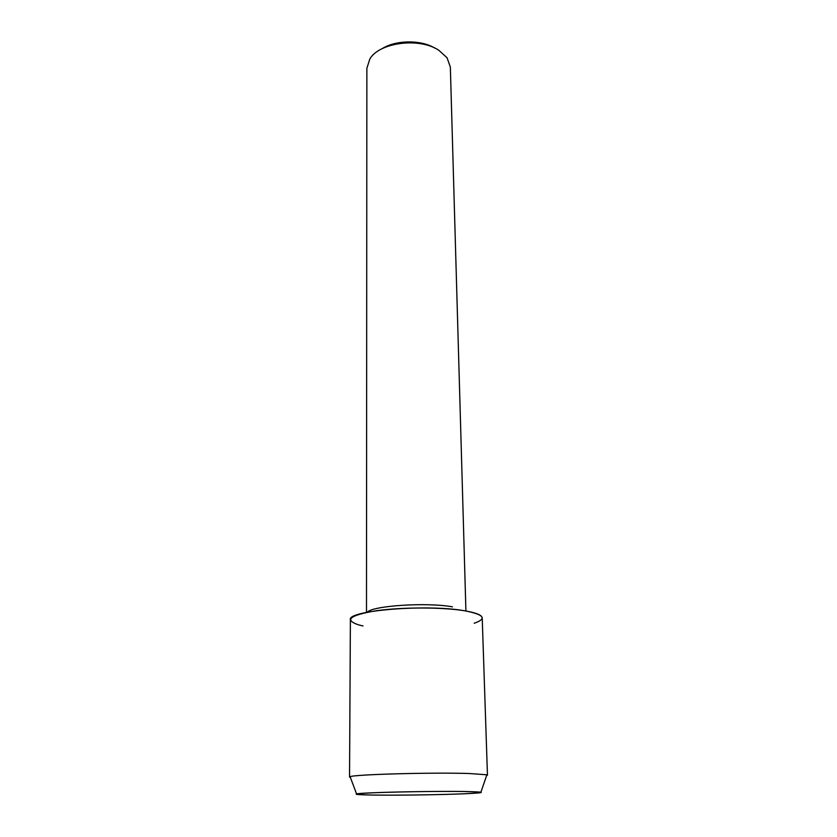 <?xml version="1.0" encoding="UTF-8"?>
<svg xmlns="http://www.w3.org/2000/svg" width="837" height="837" viewBox="0 0 837 837"><rect width="100%" height="100%" fill="white"/><g stroke="black" fill="none" stroke-linecap="round" stroke-linejoin="round"><path stroke-width="1.26" d="M375.75 795.087C399.647 795.37 440.639 794.773 463.593 793.811C486.674 792.765 487.092 791.99 464.849 791.509C441.852 791.143 397.857 791.739 374.024 792.733C350.661 793.863 350.63 794.637 373.919 795.066L375.75 795.087C399.647 795.37 440.639 794.773 463.593 793.811C477.174 793.235 482.939 792.702 480.888 792.189L464.849 791.509C431.766 790.923 360.098 792.555 356.593 793.926C354.543 794.491 360.318 794.868 373.919 795.066L375.75 795.087M474.181 623.251C487.322 618.689 484.184 614.546 464.776 610.811C442.857 607.107 402.409 607.045 376.378 610.728C349.835 615.174 343.902 619.893 358.571 624.873L363.017 625.961M465.916 611.01L450.348 67.106L447.063 57.774L438.734 50.22C419.389 37.226 379.496 42.394 369.891 58.852L366.868 68.278L366.491 612.391M434.821 48.096C420.906 39.58 395.524 39.935 381.86 48.828M452.472 606.846C426.87 602.117 372.329 605.706 367.338 612.224M486.632 775.585L487.458 775.135L486.893 774.79L469.379 773.524C432.959 772.269 353.57 774.455 350.096 776.705L349.542 777.06L350.389 777.479M487.458 775.135L482.217 617.884C481.986 615.143 476.18 612.778 464.776 610.811C427.278 603.906 346.612 610.571 350.389 619.725L349.542 777.06M480.888 792.189L486.893 774.79M356.593 793.926L350.096 776.705"/></g></svg>
